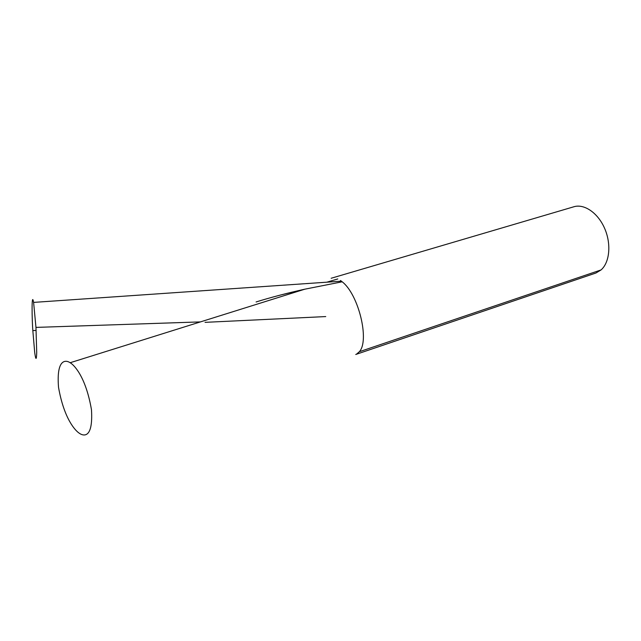 <?xml version="1.0" encoding="UTF-8"?>
<svg xmlns="http://www.w3.org/2000/svg" width="641" height="641" viewBox="0 0 641 641"><rect width="100%" height="100%" fill="white"/><g stroke="black" fill="none" stroke-linecap="round" stroke-linejoin="round"><path stroke-width="0.96" d="M200.425 321.902L35.96 327.399L36.721 352.526C36.473 360.378 35.8 360.362 34.702 352.462L32.827 330.596L36.128 330.435L32.827 330.596C31.978 319.931 31.449 290.309 33.604 302.4L35.96 327.399L200.425 321.902M205.04 322.351L325.74 316.574L205.04 322.351M340.491 280.494L342.19 281.8L304.812 289.187L70.133 362.734C73.282 364.376 85.622 375.538 91.479 409.791C93.37 441.072 81.992 435.415 78.803 432.875C75.502 430.6 64.14 419.302 58.523 387.276C56.152 357.245 66.736 360.322 70.133 362.734L304.812 289.187C286.447 293.29 270.206 297.552 256.088 301.975M355.739 354.481L595.954 273.002L601.066 269.925L359.361 351.709L356.644 354.048M326.83 282.192L337.775 278.955L326.83 282.192M280.245 295.092L304.812 289.187L342.19 281.8C358.583 294.387 369.793 340.507 359.361 351.709L601.066 269.925C609.727 262.401 611.466 243.828 604.583 228.276C597.781 212.668 583.943 203.429 573.647 206.835L331.157 278.266M342.19 281.8L341.405 281.167M341.437 281.183L33.604 302.4"/></g></svg>
